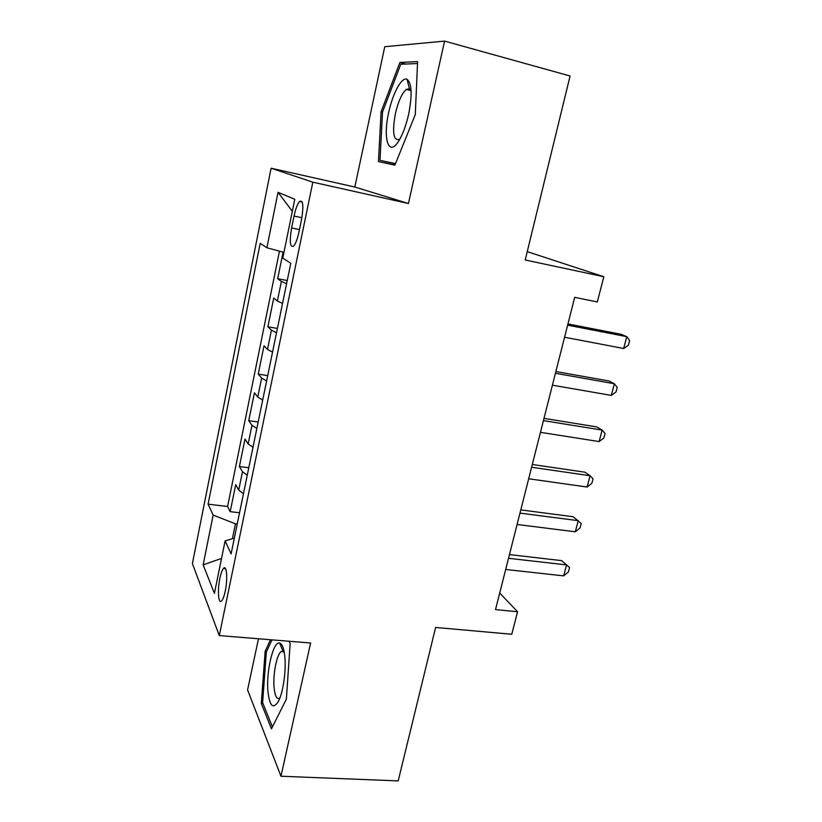 <?xml version="1.0" encoding="UTF-8"?>
<svg xmlns="http://www.w3.org/2000/svg" width="822" height="822" viewBox="0 0 822 822"><rect width="100%" height="100%" fill="white"/><g stroke="black" fill="none" stroke-linecap="round" stroke-linejoin="round"><path stroke-width="1.23" d="M225.238 591.059C227.92 578.688 226.677 564.211 223.42 568.475C222.104 570.078 220.923 573.345 219.895 578.267C217.275 590.36 218.405 605.002 221.745 600.759C223.039 599.176 224.201 595.95 225.238 591.059M258.478 638.766L247.576 689.905L280.96 776.225L398.197 780.9L435.619 627.453L511.767 634.265L517.572 611.743L499.714 593.011M271.096 168.212L192.389 563.584L219.289 635.581L312.822 182.176L271.096 168.212L354.827 187.026L408.431 203.517L444.579 41.1L384.758 46.71L354.827 187.026M527.251 251.635L603.81 276.737L597.327 301.962L574.681 297.338L495.512 609.605L517.572 611.743M444.579 41.1L570.078 75.994L525.217 259.978L603.81 276.737M283.087 252.19L277.682 278.699L287.248 280.538M282.552 303.38L277.384 301.037L273.747 298.026L267.89 326.776L277.404 328.451M272.544 352.114L267.479 349.432L264.006 345.785L258.242 374.082L267.715 375.613M262.701 400.057L257.738 397.057L254.43 392.803L248.747 420.659L258.18 422.046M253.001 447.25L248.152 443.942L244.997 439.082L239.408 466.516L248.789 467.759M294.04 216.073L291.605 227.961C289.354 241.771 290.022 247.833 293.629 246.138C295.673 243.723 297.461 238.966 299.013 231.845L301.52 219.638C303.78 205.747 303.123 199.684 299.537 201.462C297.43 203.969 295.591 208.839 294.04 216.073L301.89 217.727M234.321 538.174L225.115 540.886L231.105 553.833L290.783 263.317L282.778 258.098L294.779 199.284L278.031 192.307L266.893 247.73L260.184 243.353L208.089 504.163L213.155 515.086L235.462 523.82L232.4 538.739M225.115 540.886L214.408 593.381L203.147 564.878L213.155 515.086M286.611 283.672L281.381 281.453L277.682 278.699M279.459 251.193L227.591 506.506L230.201 511.664L239.541 512.774M243.456 493.693L238.719 490.087L235.709 484.661L230.201 511.664M247.258 475.208L242.48 471.715L239.408 466.516M256.865 428.468L251.974 425.272L248.747 420.659M266.616 380.976L261.622 378.099L258.242 374.082M276.531 332.715L271.424 330.167L267.89 326.776M408.431 203.517L312.822 182.176M280.96 776.225L310.613 642.999L219.289 635.581M237.229 524.025L235.462 523.82M283.939 252.426L266.893 247.73M227.591 506.506L208.089 504.163M292.324 211.295L278.031 192.307M203.147 564.878L221.539 558.426M381.1 111.761L378.459 161.574L394.909 165.171L415.285 114.556L417.597 61.588L399.893 62.462L381.1 111.761L382.518 112.111M270.479 639.742L265.146 651.301L261.293 703.457L271.455 728.847L286.375 699.152L290.166 643.421L289.097 641.252M405.821 64.044L399.893 62.462M284.186 651.887L280.99 651.641L282.932 650.952L284.052 651.877M262.989 703.56L261.293 703.457M266.626 651.425L265.146 651.301M567.622 325.152L626.785 336.66L623.662 348.497L564.56 337.246M567.93 323.93L621.113 334.297L626.785 336.66L629.611 340.555L628.368 345.261L623.662 348.497M408.647 114.176C412.377 94.797 411.853 83.176 407.075 79.302C401.773 76.487 392.68 93.359 388.683 112.542C382.549 139.206 388.857 158.009 399.071 140.428C402.986 133.791 406.181 125.036 408.647 114.176M411.082 90.677L409.397 88.776L406.294 89.413C401.876 93.379 398.228 101.507 395.351 113.816C392.032 132.856 393.502 141.333 399.749 139.267M395.392 163.958L379.98 160.331L382.528 112.039L400.776 64.27L417.514 63.52M395.516 163.66L379.98 160.331M284.813 656.552C283.929 648.229 282.182 643.729 279.583 643.051C273.233 641.057 266.03 671.471 267.951 691.549C269.667 706.334 273.151 709.602 278.422 701.32C283.158 692.556 286.292 670.577 284.813 656.552M280.99 651.641C276.593 655.072 272.832 674.77 274.086 687.695C274.98 696.306 276.911 699.728 279.901 697.97M272.411 726.936L262.619 702.625L266.338 652.062L271.99 639.865M289.036 641.242L290.156 643.523M555.425 373.27L614.363 383.74L611.291 395.392L552.405 385.179M555.867 371.523L608.855 380.976L614.363 383.74L617.24 387.357L616.007 392.002L611.291 395.392M543.424 420.617L602.136 430.091L599.115 441.568L540.455 432.341M543.989 418.367L596.772 426.926L602.136 430.091L605.043 433.441L603.841 438.013L599.115 441.568M531.608 467.235L590.093 475.733L587.114 487.025L528.68 478.774M532.307 464.481L584.884 472.177L590.093 475.733L593.042 478.825L591.85 483.326L587.114 487.025M519.977 513.113L578.246 520.665L575.308 531.793L517.089 524.477M520.788 509.887L573.17 516.74L581.226 523.511L580.055 527.94L575.308 531.793M508.52 558.292L566.563 564.919L563.676 575.883L505.684 569.471M509.455 554.593L561.642 560.625L569.584 567.519L568.434 571.886L563.676 575.883M561.642 560.625L569.584 567.519M277.384 301.037L281.381 281.453M238.719 490.087L242.48 471.715M248.152 443.942L251.974 425.272M257.738 397.057L261.622 378.099M267.479 349.432L271.424 330.167M299.475 229.595L291.605 227.961M225.567 568.69L223.42 568.475M302.208 202.037L299.537 201.462M409.397 88.776L407.075 79.302M411.062 90.656L406.294 89.413M282.932 650.952L279.583 643.051"/></g></svg>
